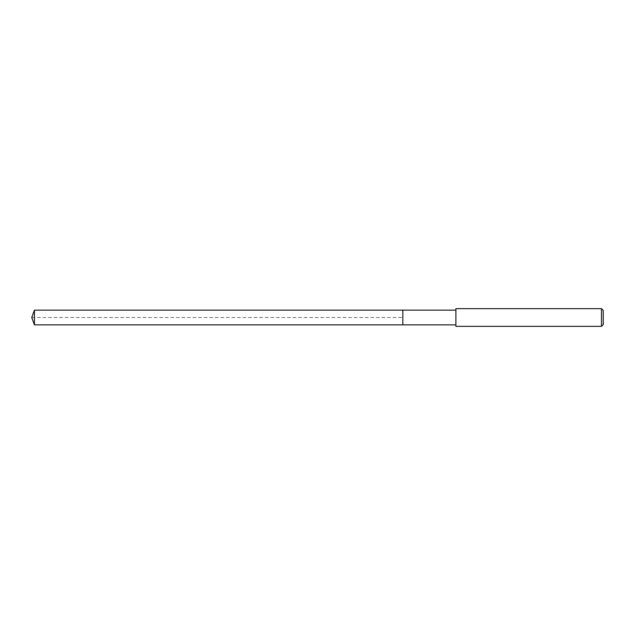 <?xml version="1.0" encoding="UTF-8"?>
<svg xmlns="http://www.w3.org/2000/svg" width="635" height="635" viewBox="0 0 635 635"><rect width="100%" height="100%" fill="white"/><g stroke="black" fill="none" stroke-linecap="round" stroke-linejoin="round"><path stroke-width="0.48" stroke-dasharray="3.17 2.38" d="M402.836 310.134L402.836 324.866L402.836 310.134M34.433 324.866L34.433 310.134M455.89 324.866L455.89 310.134L455.89 324.866M455.89 326.342L455.89 308.658M601.48 308.658L601.48 326.342M603.25 310.428L603.25 324.572M31.75 317.5L402.836 317.5L31.75 317.5"/><path stroke-width="0.95" d="M455.89 310.134L34.433 310.134L34.433 324.866L402.836 324.866L402.836 310.134L402.836 324.866L455.89 324.866M34.433 324.866L31.75 317.5L34.433 310.134M455.89 308.658L455.89 326.342L601.48 326.342L601.48 308.658L455.89 308.658M601.48 308.658L603.25 310.428L603.25 324.572L601.48 326.342"/></g></svg>
